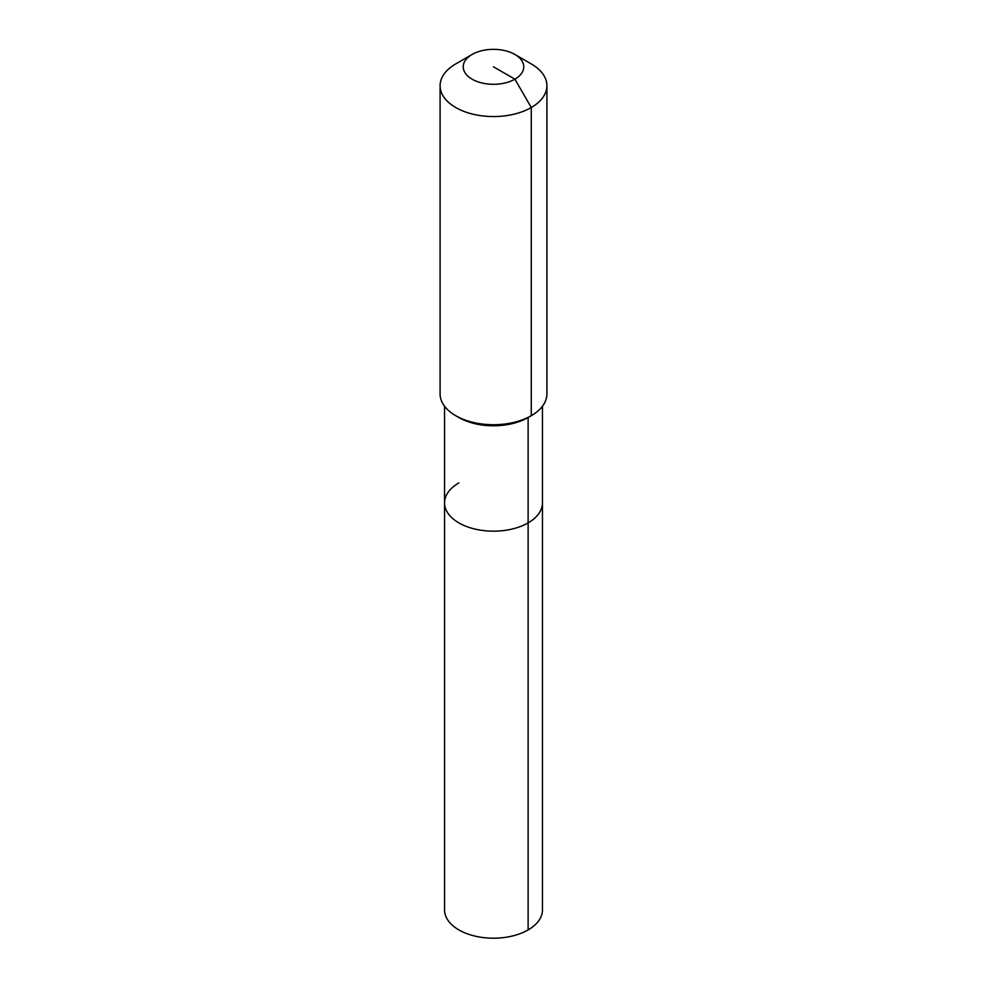 <?xml version="1.0" encoding="UTF-8"?>
<svg xmlns="http://www.w3.org/2000/svg" width="987" height="987" viewBox="0 0 987 987"><rect width="100%" height="100%" fill="white"/><g stroke="black" fill="none" stroke-linecap="round" stroke-linejoin="round"><path stroke-width="1.48" d="M542.455 406.225L542.455 909.928A48.955 28.265 180 0 1 528.119 929.914A48.955 28.265 180 0 1 474.759 936.046A48.955 28.265 180 0 1 444.545 909.928L444.545 502.901A48.955 28.265 180 0 1 458.881 482.914M514.906 54.47A30.264 17.47 180 0 1 514.906 79.182A30.264 17.47 180 0 1 472.094 79.182A30.264 17.47 180 0 1 472.094 54.47A30.264 17.47 180 0 1 514.906 54.47L531.265 63.921A53.409 30.831 180 0 1 546.909 85.721L546.909 393.899A53.409 30.831 180 0 1 531.265 415.7L528.119 417.513L528.119 522.888A48.955 28.265 180 0 0 542.455 502.901A48.955 28.265 180 0 1 528.119 522.888A48.955 28.265 180 0 1 474.759 529.02A48.955 28.265 180 0 1 444.545 502.901A48.955 28.265 180 0 0 474.759 529.02A48.955 28.265 180 0 0 528.119 522.888L528.119 929.914M546.909 85.721A53.409 30.831 180 0 1 531.265 107.521L531.265 415.7L528.119 417.513A48.955 28.265 180 0 1 458.881 417.513L455.735 415.7A53.409 30.831 180 0 1 440.091 393.899L440.091 85.721A53.409 30.831 180 0 1 455.735 63.921L472.094 54.47L455.735 63.921M528.119 417.513L531.265 415.7A53.409 30.831 180 0 1 455.735 415.7M493.5 66.82L514.906 79.182L531.265 107.521A53.409 30.831 180 0 1 473.057 114.208A53.409 30.831 180 0 1 440.091 85.721M444.545 406.225L444.545 502.901"/></g></svg>
